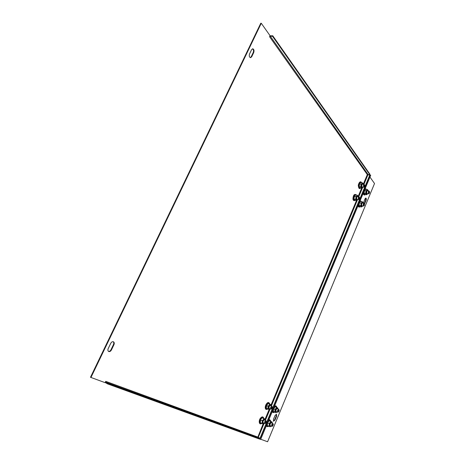 <?xml version="1.0" encoding="UTF-8"?>
<svg xmlns="http://www.w3.org/2000/svg" width="465" height="465" viewBox="0 0 465 465"><rect width="100%" height="100%" fill="white"/><g stroke="black" fill="none" stroke-linecap="round" stroke-linejoin="round"><path stroke-width="0.7" d="M358.143 205.414L359.108 206.867M359.3 202.63L360.764 201.374M359.939 206.658L358.806 205.495L359.201 202.92M364.45 205.175L364.514 204.025L363.799 204.338C363.549 205.361 363.682 205.768 364.211 205.553L364.45 205.175M364.153 205.606L363.438 206.053L363.229 204.042L363.99 203.298L364.304 203.583L365.676 200.299L365.635 198.084M362.392 202.984L361.596 203.728L361.811 205.728L363.409 206.047M364.391 190.418L365.798 189.185L364.49 190.586L364.112 193.237L365.042 194.475L363.892 193.277L364.293 190.656M369.227 193.37L368.524 193.829L368.309 191.801L369.047 191.074L369.57 191.778M367.449 190.784L366.676 191.504L366.897 193.527L368.495 193.824M369.512 192.958L369.576 191.789L368.873 192.092C368.623 193.126 368.762 193.533 369.286 193.324L369.512 192.958M272.635 426.074L271.734 426.393L271.647 424.696L272.938 423.563L273.315 424.464M272.938 423.563L271.345 422.842L270.049 423.97L270.136 425.673L271.734 426.393M272.281 424.969C272.013 425.87 272.153 426.225 272.688 426.039L273.333 424.528C273.094 423.987 272.74 424.132 272.281 424.969M267.608 422.726L269.223 420.645L272.147 422.057L272.252 423.005M268.596 426.138L267.154 425.615L267.491 423.057M266.462 425.463L267.108 426.277M275.542 406.044L274.524 406.125M273.501 408.572L275.228 406.73L273.6 408.776L273.281 411.42L274.588 412.007L273.048 411.461L273.391 408.851M275.1 406.532L276.466 407.264M278.523 411.891L277.634 412.223L277.535 410.502L278.791 409.398L279.18 410.287M278.791 409.398L277.192 408.706L275.937 409.805L276.036 411.525L277.634 412.223M278.163 410.781C277.901 411.688 278.041 412.048 278.582 411.856L279.198 410.351C278.959 409.822 278.611 409.967 278.163 410.781M273.408 421.087L274.664 419.756L276.204 416.041L276.268 414.21M363.38 203.182L364.961 198.91L365.827 198.061C366.385 198.369 366.467 199.142 366.077 200.38L364.514 204.025L364.304 203.583M369.954 177.06L374.523 183.524L267.596 441.75L260.72 439.251M275.03 415.524L273.478 419.256L273.583 421.226L275.053 419.93L276.594 416.216L276.489 414.245L275.03 415.524M368.187 174.823L370.686 175.299L260.632 439.46L370.529 175.073M259.54 438.966L260.394 439.373M276.942 411.92L275.64 412.461L275.146 410.845L276.123 408.497L277.588 407.77L278.099 408.851M278.099 409.101L277.588 407.77L276.698 407.369L275.071 409.415L274.745 412.066L276.053 412.653L276.774 412.095M273.443 408.712L275.071 409.415M273.048 411.461L274.745 412.066M274.588 412.007L276.053 412.653M275.228 406.73L276.698 407.369M267.387 425.574L268.851 426.242L269.247 425.027L269.171 423.598L267.701 422.935L267.154 425.615M270.868 426.254L270.188 426.783L268.851 426.242M270.688 421.4L269.357 420.842L270.822 421.505L269.171 423.598M269.223 420.645L267.549 422.865M270.822 421.505L272.147 422.057M271.043 426.085L269.758 426.626L269.247 425.027L270.235 422.656L271.723 421.889L272.246 423.249M367.728 193.678L367.426 194.097L366.315 194.178L366.042 192.231L366.885 190.202L367.995 190.127L368.199 190.545M368.28 190.935L367.292 189.458L365.984 190.859L365.606 193.516L366.536 194.754L367.524 193.981M364.345 190.528L365.984 190.859M363.892 193.277L365.606 193.516M365.042 194.475L366.536 194.754M365.798 189.185L367.292 189.458M360.59 201.206L359.399 202.798L359.026 205.449L359.974 206.658L361.468 206.954L360.898 203.095L361.805 202.42L360.52 205.745L361.241 206.402L362.369 206.28L361.468 206.954M358.806 205.495L360.52 205.745M360.898 203.095L359.253 202.746M360.724 201.368L362.223 201.659L361.805 202.42L362.938 202.316L363.235 203.153M362.223 201.659L363.153 202.769M362.654 205.896L362.45 206.187M271.659 408.77L270.74 409.113L270.63 407.357L271.926 406.241L272.321 407.154M271.926 406.241L270.31 405.538L269.014 406.654L269.125 408.41L270.74 409.113M271.269 407.642C271.002 408.578 271.153 408.938 271.717 408.735L272.339 407.23C272.095 406.666 271.74 406.805 271.269 407.642M268.177 403.329L266.637 405.608L266.317 408.305L267.677 408.909L266.079 408.34L266.416 405.509L268.177 403.329L269.595 404.085M260.598 418.134C259.057 420.581 258.86 422.342 260.005 423.412M261.545 423.278L260.045 422.737L260.377 419.907L262.167 417.68L265.155 419.128L265.265 420.157M265.625 423.197L264.695 423.528L264.602 421.796L265.934 420.645L266.317 421.575M265.934 420.645L264.323 419.918L262.987 421.063L263.085 422.795L264.695 423.528M265.248 422.075C264.974 422.999 265.126 423.365 265.689 423.162L266.335 421.65C266.09 421.075 265.73 421.22 265.248 422.075M364.391 186.796L363.671 187.267L363.432 185.192L364.182 184.46L364.723 185.18L364.014 185.489C363.758 186.552 363.903 186.971 364.45 186.744L364.729 185.192M362.566 184.175L361.782 184.901L362.02 186.971L363.636 187.261M360.764 182.396L359.555 183.966L359.178 186.668L359.968 188.058L358.957 186.709L359.352 183.873L360.927 182.565M354.156 196.265L355.876 196.649L355.934 198.049L357.236 195.201L355.719 194.916L354.359 196.358L353.987 199.061L354.969 200.31L353.76 199.107L354.156 196.265L355.76 194.928M359.207 199.206L358.474 199.671L358.242 197.613L359.021 196.864L359.561 197.596L358.829 197.91C358.573 198.968 358.718 199.38 359.265 199.154L359.567 197.608M357.405 196.556L356.597 197.3L356.829 199.351L358.445 199.665M108.496 351.389C109.49 351.494 110.315 350.941 110.984 349.726L113.466 344.542C113.983 343.292 113.884 342.339 113.169 341.699M252.507 48.808C253.553 49.54 253.797 50.772 253.233 52.493L251.21 56.718L250.275 57.619M105.729 381.358L105.881 382.242L257.912 437.716L257.645 437.019L105.729 381.358L105.113 382.666L90.477 377.284L260.766 23.25L261.266 23.262L270.049 35.689L269.56 36.712L367.309 174.602L369.774 174.642L369.942 174.236L272.769 35.782L272.525 36.293L369.774 174.642M266.625 403.76C265.085 406.218 264.899 407.985 266.067 409.061M90.937 377.51L261.266 23.262M253.733 52.516L251.71 56.747L250.594 57.672C249.31 57.207 248.961 55.963 249.548 53.94L251.588 49.697L252.675 48.779C253.966 49.244 254.314 50.487 253.733 52.516L253.233 52.493M113.925 344.745C114.489 343.327 114.32 342.339 113.414 341.775C112.379 341.484 111.484 342.007 110.728 343.344L108.223 348.558C107.665 349.965 107.828 350.947 108.717 351.517C109.763 351.819 110.676 351.29 111.443 349.936L113.925 344.745L113.466 344.542M105.195 382.492L107.636 383.921L107.944 383.265L105.881 382.242M257.912 437.716L259.703 438.565L259.505 439.053L107.636 383.921M259.703 438.565L107.944 383.265M263.114 423.923L257.831 437.164M257.906 437.21L260.261 438.373L369.762 175.084L260.016 438.286M363.903 184.413L367.925 174.782L367.309 174.602L363.368 184.03M367.925 174.782L369.762 175.084M272.769 35.782L269.979 35.822M367.931 174.334L270.293 36.218L269.56 36.712M270.293 36.218L272.525 36.293M357.701 199.52L356.237 200.026L355.498 199.351L355.934 198.049L356.481 200.601L357.521 199.781M355.876 196.649L356.806 195.968L357.969 195.881L358.277 196.724M357.236 195.201L358.201 196.364L361.619 188.215M353.76 199.107L355.498 199.351M354.969 200.31L356.481 200.601M360.898 182.559L362.415 182.826L363.351 183.96M359.352 183.873L361.073 184.233L362.415 182.826M360.143 187.947L361.654 188.22L360.695 186.942L361.073 184.233M362.7 187.401L361.654 188.22M358.957 186.709L360.695 186.942M362.886 187.128L362.566 187.558L361.421 187.628L361.131 185.634L361.991 183.57L363.136 183.518L363.432 184.326M264.027 423.226L262.696 423.766L262.08 420.68L264.713 418.953L265.259 420.343M263.678 418.465L262.301 417.884L263.783 418.552L261.766 423.377C258.802 425.539 258.494 420.162 260.603 418.041C262.196 416.344 263.271 416.512 263.835 418.535C263.423 416.826 262.487 416.739 261.016 418.268C259.034 422.168 259.272 423.871 261.737 423.365M263.783 418.552L265.155 419.128M263.893 423.353L263.149 423.935L260.284 422.702L260.598 420.005L262.08 420.68M262.167 417.68L260.377 419.907M268.311 403.533L271.147 404.8L271.252 405.765M267.677 408.909L269.154 409.56L269.933 408.95M266.079 408.34L267.799 408.95L268.119 406.253L269.799 404.172C269.386 402.516 268.474 402.423 267.05 403.887C265.073 407.822 265.329 409.514 267.811 408.973M269.154 409.56L267.799 408.95M266.416 405.509L268.119 406.253M270.066 408.822L268.718 409.363L268.2 407.706L269.2 405.317L270.717 404.591L271.252 405.951M358.527 204.49C358.521 206.693 359.12 207.437 360.311 206.722M366.437 189.302L364.984 188.988M266.753 424.778C266.817 426.527 267.497 427.01 268.782 426.213M276.646 407.346C276.32 405.835 275.518 405.654 274.234 406.811M258.767 438.123L258.918 437.768M364.746 203.594L364.345 203.513M366.077 200.38L365.676 200.299M276.594 416.216L276.204 416.041M275.053 419.93L274.664 419.756M272.653 410.612C272.723 412.414 273.408 412.897 274.716 412.066C273.525 412.943 272.717 412.734 272.304 411.455M270.81 421.459C270.496 419.907 269.677 419.732 268.352 420.941M363.618 192.266C363.613 194.498 364.205 195.259 365.391 194.539M361.41 201.502L359.904 201.182M361.555 182.675C360.404 181.513 359.457 182.385 358.718 185.291C358.591 187.837 359.189 188.744 360.515 188.017M356.417 195.05C355.248 193.853 354.278 194.736 353.516 197.695C353.394 200.206 353.999 201.101 355.33 200.38M356.446 200.595L271.118 404.783M269.125 409.549L265.126 419.116M258.226 437.437L264.137 423.278M265.346 420.383L270.159 408.863M271.357 405.997L357.446 199.874M358.724 196.805L362.607 187.511M251.71 56.747L251.21 56.718M111.443 349.936L110.984 349.726M360.34 206.727C358.945 207.437 358.201 207.03 358.108 205.495M363.99 203.298L362.363 202.978M365.182 188.523L366.467 189.307M369.047 191.074L367.414 190.778M268.799 426.219C267.265 426.911 266.468 426.707 266.404 425.609M274.582 405.986C276.018 405.643 276.71 406.096 276.663 407.352M258.459 437.548L258.313 437.908M270.833 421.464C270.299 419.814 269.59 419.36 268.706 420.093M363.194 193.277C363.601 195.038 364.345 195.457 365.42 194.544M361.439 201.508L360.108 200.7M267.828 408.979C264.434 410.979 264.748 405.852 266.637 403.667C267.968 401.981 269.02 402.149 269.81 404.178M364.182 184.46L362.531 184.169M360.549 188.023C359.364 189.36 358.608 188.424 358.277 185.221C359.619 180.275 361.421 181.978 361.584 182.681M355.359 200.386C353.464 201.072 352.702 200.148 353.075 197.619C353.569 194.597 354.696 193.742 356.452 195.056M359.021 196.864L357.37 196.55"/></g></svg>
